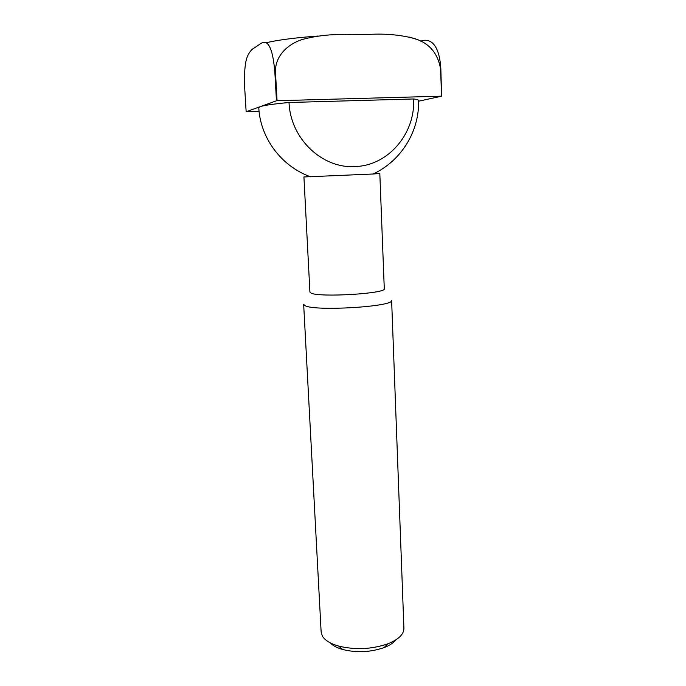 <?xml version="1.0" encoding="UTF-8"?>
<svg xmlns="http://www.w3.org/2000/svg" width="686" height="686" viewBox="0 0 686 686"><rect width="100%" height="100%" fill="white"/><g stroke="black" fill="none" stroke-linecap="round" stroke-linejoin="round"><path stroke-width="1.03" d="M309.815 176.525L303.924 176.962L309.918 292.065L310.947 293.025C318.638 297.69 387.033 293.591 384.28 288.686L379.821 173.515L373.098 174.004C401.233 160.987 419.738 130.863 418.503 100.396C418.486 99.839 416.865 99.367 413.641 98.973C415.373 133.899 388.044 165.66 355.185 166.544C322.429 168.876 290.35 138.829 289.029 102.497L413.641 98.973M303.924 176.962L373.098 174.004M378.115 173.498L373.904 173.618M303.658 304.292L304.816 305.51C313.579 311.633 395.025 306.668 391.62 300.296L403.917 628.29C403.882 634.327 398.515 639.506 387.804 643.828C371.615 649.342 355.219 650.088 338.601 646.066C330.326 643.657 324.924 640.33 322.377 636.085L321.142 632.055L303.658 304.292M418.529 101.211L441.595 96.194L440.841 68.84C439.16 40.731 427.893 38.313 420.69 41.169M441.304 96.169L277.075 100.731L275.472 72.167C274.949 55.395 288.514 43.775 302.543 39.419C316.46 35.723 331.089 34.12 346.421 34.609L370.114 34.351C385.18 33.563 399.415 34.806 412.826 38.09C428.45 42.275 437.694 52.513 440.549 68.797L441.595 96.194M276.458 100.782L246.154 111.741L244.645 87.242C244.13 71.627 245.142 61.157 247.68 55.823C249.67 51.69 251.942 49.015 254.497 47.814L258.768 44.933C263.587 41.109 271.819 36.581 274.854 72.227L276.458 100.782L277.075 100.731M310.664 176.842C281.457 166.432 260.294 138.109 258.768 107.651L260.166 106.673C263.878 105.361 273.5 103.972 289.029 102.497M246.154 111.741L259.076 111.372M330.283 642.876C332.873 645.663 336.998 647.876 342.666 649.505C356.651 652.918 370.449 652.283 384.057 647.618C389.554 645.483 393.464 642.911 395.788 639.901M409.242 37.095L415.905 39.128M266.039 42.772C277.993 39.96 295.357 37.713 318.141 36.024M274.854 72.227L275.472 72.167M384.057 647.618L387.804 643.828M342.666 649.505L338.601 646.066"/></g></svg>
